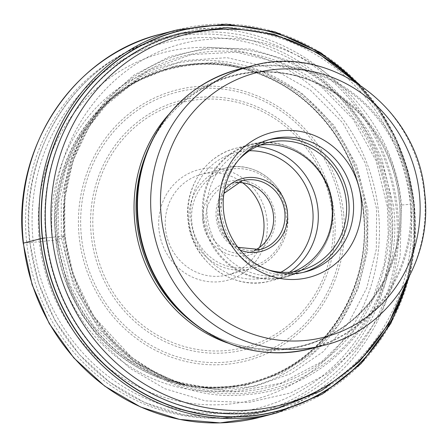 <?xml version="1.0" encoding="UTF-8"?>
<svg xmlns="http://www.w3.org/2000/svg" width="447" height="447" viewBox="0 0 447 447"><rect width="100%" height="100%" fill="white"/><g stroke="black" fill="none" stroke-linecap="round" stroke-linejoin="round"><path stroke-width="0.34" stroke-dasharray="2.23 1.68" d="M99.363 110.688L97.211 113.08A162.714 154.215 75.5 0 1 259.221 72.392A162.714 154.215 75.5 0 1 365.406 211.191A162.714 154.215 -104.5 0 1 166.256 379.14L169.575 380.274L207.302 387.739L245.381 385.403L281.532 373.39L313.559 352.426L339.558 323.784L357.93 289.181L367.59 250.706L367.959 210.677L356.779 165.636L334.065 125.361L301.641 93.093L262.115 71.425L218.656 62.111L174.771 65.888L133.977 82.444L99.564 110.476L79.292 138.285L65.424 169.899L58.44 204.072L58.618 239.212A1762.761 86.014 173.8 0 0 57.875 239.558A1411.967 68.899 173.8 0 0 57.356 239.799L56.059 240.033A17.461 0.855 -6.2 0 1 55.853 240.061A162.859 154.349 -104.5 0 0 227.327 387.577A162.859 154.349 -104.5 0 0 363.657 211.666A162.859 154.349 75.5 0 0 192.188 64.15A162.859 154.349 75.5 0 0 55.853 240.061A1051.428 51.304 173.8 0 0 52.707 240.38L39.397 241.726A179.342 169.977 -104.5 0 1 189.534 48.008A179.342 169.977 -104.5 0 1 378.358 210.459A179.342 169.977 -104.5 0 1 228.221 404.172A179.342 169.977 -104.5 0 1 39.397 241.726L23.456 243.095M407.603 279.66A196.289 186.036 75.5 0 0 413.553 204.005A196.289 186.036 75.5 0 0 356.482 82.656M401.484 205.011C393.31 107.766 301.021 28.368 208.95 39.375C116.332 45.404 42.957 140.084 55.864 236.893L68.296 287.103L81.98 314.85L102.262 342.653L129.909 368.244L164.759 388.672L205.257 400.87L248.398 402.535L290.332 393.025L327.4 373.67L357.164 347.28L378.76 317.152L392.656 286.197L400.099 256.494L401.484 205.011L410.43 204.262A192.791 182.717 75.5 0 0 207.447 29.631A192.791 182.717 75.5 0 0 46.058 237.871L55.858 236.893A203.933 9.951 -6.2 0 1 63.172 236.284L64.787 236.508A4590.55 224.003 173.8 0 0 61.295 238.022A2575.877 125.691 173.8 0 0 58.618 239.212L70.296 285.493L94.127 326.617L128.088 359.103L169.296 380.185M187.528 385.778L234.384 391.695L280.94 383.185L321.549 361.779L352.532 331.719L372.999 297.953L384.185 264.473L388.236 233.72L387.353 206.754L376.05 160.674L353.152 119.304L320.443 85.841L280.431 62.876L236.217 52.187L191.221 54.584L148.918 69.894L112.488 97.038L89.271 126.35L73.09 160.568L64.798 197.926L64.787 236.508L73.107 274.385L93.87 316.711L131.748 357.46L157.612 373.96L187.762 385.839A170.95 162.021 -104.5 0 1 65.055 236.396A170.95 162.021 75.5 0 1 112.745 96.77L112.577 96.938M178.403 383.09L216.488 389.628L254.717 386.415L290.846 373.647L322.751 352.052L348.576 322.924L366.786 287.952L376.313 249.197L376.62 208.933L365.428 163.524L342.726 122.83L310.302 90.037L270.698 67.732L227.026 57.674L182.722 60.641L141.263 76.398L105.866 103.771L84.07 132.234L68.933 165.206L61.222 201.061L61.295 238.022L73.632 286.259L98.91 328.903L134.882 362.165L178.342 383.073L187.399 385.739M268.932 139.721A68.564 64.983 75.5 0 0 266.675 140.263A68.564 64.983 75.5 0 0 219.103 212.599A68.564 64.983 75.5 0 0 301.116 272.988A68.564 64.983 75.5 0 0 303.351 272.363M267.708 269.686A65.966 62.519 -104.5 0 1 221.556 212.375A65.966 62.519 -104.5 0 1 239.089 159.389M260.283 145.079A65.966 62.519 75.5 0 0 253.008 146.487A65.966 62.519 75.5 0 0 207.24 216.091A65.966 62.519 75.5 0 0 286.147 274.19A65.966 62.519 75.5 0 0 293.187 271.882M236.698 182.678A35.581 33.721 75.5 0 0 235.96 182.739A35.581 33.721 75.5 0 0 230.859 183.628A35.581 33.721 75.5 0 0 206.173 221.17A35.581 33.721 75.5 0 0 243.632 253.399A35.581 33.721 75.5 0 0 248.733 252.505A35.581 33.721 75.5 0 0 254.298 250.499M202.916 221.606A38.174 36.185 75.5 0 0 243.112 256.187A38.174 36.185 75.5 0 0 275.073 214.951A38.174 36.185 75.5 0 0 234.876 180.37A38.174 36.185 75.5 0 0 202.916 221.606M242.76 182.834A51.941 49.226 75.5 0 0 209.017 173.028A51.941 49.226 75.5 0 0 201.575 174.324A51.941 49.226 75.5 0 0 165.535 229.127A51.941 49.226 75.5 0 0 220.22 276.179A51.941 49.226 75.5 0 0 227.668 274.877A51.941 49.226 75.5 0 0 259.523 247.415M267.01 220.036A57.132 54.148 75.5 0 0 206.855 168.284A57.132 54.148 75.5 0 0 159.02 229.998A57.132 54.148 75.5 0 0 219.181 281.75A57.132 54.148 75.5 0 0 267.01 220.036M45.108 237.966A248.577 12.13 -6.2 0 1 46.058 237.871L55.864 236.893M390.952 209.302A192.702 182.633 75.5 0 0 188.058 34.754A192.702 182.633 75.5 0 0 26.742 242.9A192.702 182.633 75.5 0 0 229.635 417.442A192.702 182.633 75.5 0 0 390.952 209.302M160.747 34.134A197.892 187.556 -104.5 0 1 397.461 208.431A197.892 187.556 -104.5 0 1 260.154 417.235M276.916 412.883A197.892 187.556 75.5 0 0 414.224 204.083A197.892 187.556 75.5 0 0 177.504 29.781M357.03 83.002A196.484 186.22 -104.5 0 1 413.698 204A196.484 186.22 -104.5 0 1 407.915 279.084M393.438 205.816L381.559 157.841L368.479 131.323L349.101 104.754L322.684 80.304L289.382 60.781L250.683 49.125L209.459 47.538L169.391 56.624L133.966 75.118L105.526 100.335L84.891 129.127L71.609 158.707L64.502 187.092L63.172 236.284C70.984 329.21 159.171 405.077 247.157 394.561C335.652 388.801 405.775 298.328 393.438 205.816M391.734 206.017A173.212 164.166 75.5 0 0 209.358 49.12A173.212 164.166 75.5 0 0 64.357 236.217A173.212 164.166 -104.5 0 0 246.727 393.114A173.212 164.166 -104.5 0 0 391.734 206.017M388.158 206.587A170.95 162.021 75.5 0 0 280.934 62.424A170.95 162.021 75.5 0 0 112.745 96.77C104.486 104.503 95.82 115.857 86.74 130.837C68.547 163.172 61.356 198.328 65.167 236.307C70.129 277.945 87.053 313.565 115.924 343.162C128.507 356.7 146.314 368.764 169.352 379.352L187.757 385.839A170.95 162.021 -104.5 0 0 388.158 206.587M97.211 113.08A162.714 154.215 75.5 0 0 97.155 113.141A162.714 154.215 75.5 0 0 57.875 239.558A162.714 154.215 -104.5 0 0 166.178 379.112A162.714 154.215 -104.5 0 0 166.256 379.14M163.753 378.251A162.032 153.567 -104.5 0 0 363.595 211.554A162.032 153.567 75.5 0 0 257.098 73.062A162.032 153.567 75.5 0 0 95.457 115.069A162.032 153.567 75.5 0 0 95.429 115.102A162.032 153.567 75.5 0 0 57.356 239.799A162.032 153.567 -104.5 0 0 163.714 378.24A162.032 153.567 -104.5 0 0 163.753 378.251L166.178 379.112M363.54 211.671A162.686 154.187 75.5 0 0 192.249 64.312A162.686 154.187 75.5 0 0 56.059 240.033A162.686 154.187 -104.5 0 0 227.344 387.393A162.686 154.187 -104.5 0 0 363.54 211.671M366.484 211.431A166.016 157.344 75.5 0 0 191.685 61.055A166.016 157.344 75.5 0 0 52.707 240.38A166.016 157.344 -104.5 0 0 227.501 390.756A166.016 157.344 -104.5 0 0 366.484 211.431M410.43 204.262A192.791 182.717 -104.5 0 1 249.04 412.497A192.791 182.717 -104.5 0 1 46.058 237.871M412.603 203.849A193.741 183.622 75.5 0 0 180.856 33.207L164.356 37.487A193.741 183.622 -104.5 0 1 396.103 208.129A193.741 183.622 -104.5 0 1 396.109 208.207A193.741 183.622 -104.5 0 1 261.679 412.547A193.741 183.622 -104.5 0 1 29.932 241.905A193.741 183.622 -104.5 0 1 29.921 241.827A193.741 183.622 -104.5 0 1 164.356 37.487C78.532 57.842 17.897 150.108 29.675 242.011L38.381 282.739L55.154 320.801L79.225 354.437L109.493 382.096L144.554 402.496L182.801 414.682L222.455 418.085L261.679 412.547L278.179 408.262A193.741 183.622 75.5 0 0 412.615 203.933A193.741 183.622 75.5 0 0 412.603 203.849M354.711 81.566A191.305 181.314 -104.5 0 1 413.693 203.178A191.305 181.314 -104.5 0 1 413.704 203.268A191.305 181.314 -104.5 0 1 406.586 281.47M227.562 342.972A139.805 132.502 75.5 0 0 399.126 198.82A139.805 132.502 75.5 0 0 307.665 79.482A139.805 132.502 75.5 0 0 168.374 114.873M145.616 155.4A139.358 132.083 -104.5 0 1 286.354 73.476A139.358 132.083 -104.5 0 1 400.277 198.451A139.358 132.083 -104.5 0 1 333.909 333.211A139.358 132.083 -104.5 0 1 187.969 318.627C230.646 354.996 293.964 359.489 339.111 329.534C380.866 303.34 405.217 250.454 399.07 198.786C393.125 132.105 335.731 75.046 272.379 72.38C218.359 68.151 165.222 102.866 145.616 155.4M190.601 320.812A143.945 136.424 75.5 0 0 341.312 335.893A143.945 136.424 75.5 0 0 409.905 196.758A143.945 136.424 75.5 0 0 409.893 196.68A143.945 136.424 75.5 0 0 292.221 67.592A143.945 136.424 75.5 0 0 146.851 152.209M238.452 69.341A144.297 136.76 -104.5 0 1 411.061 196.434A144.297 136.76 -104.5 0 1 411.067 196.512A144.297 136.76 -104.5 0 1 310.939 348.682M324.148 345.257A144.297 136.76 75.5 0 0 424.281 193.121A144.297 136.76 75.5 0 0 424.264 193.003A144.297 136.76 75.5 0 0 251.661 65.91M203.692 216.661A68.173 64.614 75.5 0 0 203.703 216.745A68.173 64.614 75.5 0 0 275.508 278.408A68.173 64.614 75.5 0 0 332.54 204.776A68.173 64.614 75.5 0 0 332.534 204.698A68.173 64.614 75.5 0 0 260.724 143.029A68.173 64.614 75.5 0 0 203.692 216.661M332.356 204.804A68.564 64.983 -104.5 0 1 332.367 204.882A68.564 64.983 -104.5 0 1 284.795 277.224A68.564 64.983 -104.5 0 1 202.793 216.918A68.564 64.983 -104.5 0 1 202.782 216.834A68.564 64.983 -104.5 0 1 250.354 144.498A68.564 64.983 -104.5 0 1 332.356 204.804M256.964 146.521A68.564 64.983 75.5 0 0 235.887 148.253A68.564 64.983 75.5 0 0 188.316 220.589A68.564 64.983 75.5 0 0 188.321 220.673A68.564 64.983 75.5 0 0 270.329 280.979A68.564 64.983 75.5 0 0 289.589 272.24M249.437 150.751A64.407 61.043 75.5 0 0 190.958 220.561A64.407 61.043 75.5 0 0 280.951 272.201M240.128 250.096A37.66 35.693 -104.5 0 1 216.236 218.231A37.66 35.693 -104.5 0 1 216.231 218.147A37.66 35.693 -104.5 0 1 224.517 189.919M248.733 252.505L260.12 249.555A35.581 33.721 -104.5 0 1 217.56 218.214A35.581 33.721 -104.5 0 1 217.549 218.142A35.581 33.721 -104.5 0 1 242.246 180.677L230.859 183.628M286.114 213.929A49.863 47.259 75.5 0 0 286.108 213.85A49.863 47.259 -104.5 0 0 233.58 168.765A49.863 47.259 -104.5 0 0 191.875 222.623A49.863 47.259 -104.5 0 0 191.88 222.701A49.863 47.259 75.5 0 0 244.408 267.787A49.863 47.259 75.5 0 0 286.114 213.929M287.427 213.834A51.941 49.226 -104.5 0 1 287.438 213.917A51.941 49.226 -104.5 0 1 251.398 268.72A51.941 49.226 -104.5 0 1 189.277 223.053A51.941 49.226 -104.5 0 1 189.265 222.969A51.941 49.226 -104.5 0 1 225.305 168.167A51.941 49.226 -104.5 0 1 287.427 213.834M332.456 214.001A126.389 119.79 75.5 0 0 332.451 213.923A126.389 119.79 -104.5 0 0 199.345 99.519A126.389 119.79 -104.5 0 0 93.574 236.033A126.389 119.79 -104.5 0 0 93.585 236.117A126.389 119.79 75.5 0 0 226.685 350.515A126.389 119.79 75.5 0 0 332.456 214.001M334.373 213.767A128.585 121.869 -104.5 0 1 334.384 213.845A128.585 121.869 -104.5 0 1 226.774 352.733A128.585 121.869 -104.5 0 1 91.361 236.346A128.585 121.869 -104.5 0 1 91.35 236.267A128.585 121.869 -104.5 0 1 198.96 97.379A128.585 121.869 -104.5 0 1 334.373 213.767M81.494 237.391A137.637 130.451 75.5 0 0 226.355 362.07A137.637 130.451 75.5 0 0 341.648 213.515A137.637 130.451 75.5 0 0 341.631 213.398A137.637 130.451 75.5 0 0 196.769 88.718A137.637 130.451 75.5 0 0 81.483 237.279A137.637 130.451 75.5 0 0 81.494 237.391M343.559 213.241A139.833 132.53 75.5 0 0 196.328 86.584A139.833 132.53 75.5 0 0 79.27 237.625A139.833 132.53 75.5 0 0 226.495 364.283A139.833 132.53 75.5 0 0 343.559 213.241M33.234 241.872A188.545 178.699 -104.5 0 1 191.076 38.213A188.545 178.699 -104.5 0 1 389.588 209A188.545 178.699 -104.5 0 1 231.753 412.654A188.545 178.699 -104.5 0 1 33.234 241.872M409.446 276.196L415.112 240.43L414.375 204.016L408.111 171.184L396.685 139.782L380.414 110.705L359.774 84.785M112.482 97.033L105.911 103.715M105.861 103.765L99.564 110.47M97.155 113.141L95.457 115.069M163.714 378.24C203.128 391.846 241.414 389.857 278.57 372.273C335.714 345.252 371.312 277.799 363.243 211.654C357.46 153.271 318.75 99.39 266.624 77.085C208.33 50.489 136.676 66.413 95.429 115.102M169.575 380.274L178.342 383.073M355.963 82.332L377.911 108.263L395.209 137.687L407.323 169.704L413.883 203.307L414.335 242.173L407.301 280.196M271.161 139.095L266.675 140.263M305.608 271.826L301.116 272.988M267.328 142.777L253.008 146.487M300.462 270.474L286.147 274.19M332.568 204.799C329.433 164.496 287.449 133.564 250.354 144.498L235.887 148.253C205.419 155.478 183.94 188.181 188.109 220.678C191.249 260.981 233.233 291.913 270.329 280.979L284.795 277.224C315.258 269.994 336.742 237.296 332.568 204.799M237.882 247.303L224.12 235.502L217.661 218.17L223.908 193.45M227.668 274.877L251.398 268.72C274.424 263.261 290.701 238.514 287.538 213.873C285.158 183.315 253.348 159.892 225.305 168.167L201.575 174.324"/><path stroke-width="0.67" d="M356.482 82.656A196.289 186.036 75.5 0 0 144.677 43.834A196.289 186.036 75.5 0 0 42.56 238.223A196.289 186.036 75.5 0 0 212.75 415.632A196.289 186.036 75.5 0 0 407.603 279.66M298.378 279.23A74.794 70.889 -104.5 0 1 219.628 211.481A74.794 70.889 -104.5 0 1 282.241 130.692A74.794 70.889 -104.5 0 1 360.992 198.44A74.794 70.889 -104.5 0 1 298.378 279.23M295.78 273.542A68.564 64.983 -104.5 0 1 223.595 211.437A68.564 64.983 -104.5 0 1 271.161 139.095A68.564 64.983 -104.5 0 1 280.99 137.38A68.564 64.983 -104.5 0 1 353.175 199.485A68.564 64.983 -104.5 0 1 305.608 271.826A68.564 64.983 -104.5 0 1 295.78 273.542M303.351 272.363A68.564 64.983 75.5 0 0 348.688 200.647A68.564 64.983 75.5 0 0 268.932 139.721M239.089 159.389A65.966 62.519 -104.5 0 1 267.328 142.777A65.966 62.519 -104.5 0 1 346.235 200.876A65.966 62.519 -104.5 0 1 300.462 270.474A65.966 62.519 -104.5 0 1 267.708 269.686M293.187 271.882A65.966 62.519 75.5 0 0 331.914 204.592A65.966 62.519 75.5 0 0 260.283 145.079M254.298 250.499A35.581 33.721 75.5 0 0 273.419 214.968A35.581 33.721 75.5 0 0 236.698 182.678M259.523 247.415A51.941 49.226 75.5 0 0 263.702 220.075A51.941 49.226 75.5 0 0 242.76 182.834M23.456 243.095L42.56 238.223A248.577 12.13 -6.2 0 1 45.108 237.966M23.44 242.933A197.892 187.556 -104.5 0 1 160.747 34.134C73.085 54.92 11.153 149.164 23.183 243.039L32.072 284.644L49.209 323.522L73.8 357.879L104.71 386.13L140.526 406.966L179.588 419.415L220.092 422.89L260.154 417.235A197.892 187.556 -104.5 0 1 23.44 242.933M359.774 84.785L320.611 52.584L275.073 31.888L226.26 24.11L177.504 29.781A197.892 187.556 75.5 0 0 40.196 238.586A197.892 187.556 75.5 0 0 276.916 412.883L260.154 417.235M407.915 279.084A196.484 186.22 -104.5 0 1 213.018 415.872A196.484 186.22 -104.5 0 1 42.336 238.251A196.484 186.22 -104.5 0 1 144.839 43.527A196.484 186.22 -104.5 0 1 357.03 83.002M355.963 82.332L317.912 52.975L274.151 34.296L227.462 27.546L180.856 33.207A193.741 183.622 75.5 0 0 46.427 237.536A193.741 183.622 75.5 0 0 46.432 237.625A193.741 183.622 75.5 0 0 278.179 408.262L321.656 390.549L359.176 361.947L388.331 324.349L407.301 280.196M406.586 281.47A191.305 181.314 -104.5 0 1 215.711 409.156A191.305 181.314 -104.5 0 1 52.12 236.53A191.305 181.314 -104.5 0 1 52.115 236.446A191.305 181.314 -104.5 0 1 149.639 48.086A191.305 181.314 -104.5 0 1 354.711 81.566M168.374 114.873A139.805 132.502 75.5 0 0 134.888 223.193A139.805 132.502 75.5 0 0 227.562 342.972M190.601 320.812L187.969 318.627A139.358 132.083 -104.5 0 1 136.888 222.746A139.358 132.083 -104.5 0 1 145.616 155.4L146.851 152.209A143.945 136.424 75.5 0 0 137.827 221.701A143.945 136.424 75.5 0 0 137.838 221.773A143.945 136.424 75.5 0 0 190.601 320.812C226.936 349.615 267.049 358.907 310.939 348.682A144.297 136.76 -104.5 0 1 138.33 221.589A144.297 136.76 -104.5 0 1 138.324 221.516A144.297 136.76 -104.5 0 1 238.452 69.341C195.127 81.745 164.591 109.37 146.851 152.209M238.452 69.341L251.661 65.91A144.297 136.76 75.5 0 0 151.527 218.052A144.297 136.76 75.5 0 0 151.539 218.164A144.297 136.76 75.5 0 0 324.148 345.257L310.939 348.682M419.32 193.165A136.508 129.379 75.5 0 0 419.308 193.059A136.508 129.379 75.5 0 0 275.637 69.408A136.508 129.379 75.5 0 0 161.294 216.756A136.508 129.379 -104.5 0 0 161.311 216.862A136.508 129.379 -104.5 0 0 304.983 340.513A136.508 129.379 -104.5 0 0 419.32 193.165M289.589 272.24A68.564 64.983 75.5 0 0 317.895 208.637A68.564 64.983 75.5 0 0 317.89 208.559A68.564 64.983 75.5 0 0 256.964 146.521M280.951 272.201A64.407 61.043 75.5 0 0 312.688 209.33A64.407 61.043 75.5 0 0 249.437 150.751M224.517 189.919A37.66 35.693 -104.5 0 1 262.238 179.331A37.66 35.693 -104.5 0 1 287.41 211.666A37.66 35.693 -104.5 0 1 287.415 211.744A37.66 35.693 -104.5 0 1 240.128 250.096M223.908 193.45L242.246 180.677A35.581 33.721 -104.5 0 1 284.806 212.012A35.581 33.721 -104.5 0 1 284.812 212.09A35.581 33.721 -104.5 0 1 260.12 249.555L237.882 247.303M177.504 29.781L160.747 34.134M409.446 276.196L390.879 323.371L361.154 363.601L322.281 394.137L276.916 412.883M324.148 345.257C388.225 330.054 433.428 261.255 424.65 192.841C418.046 108.018 329.696 42.906 251.661 65.91"/></g></svg>
